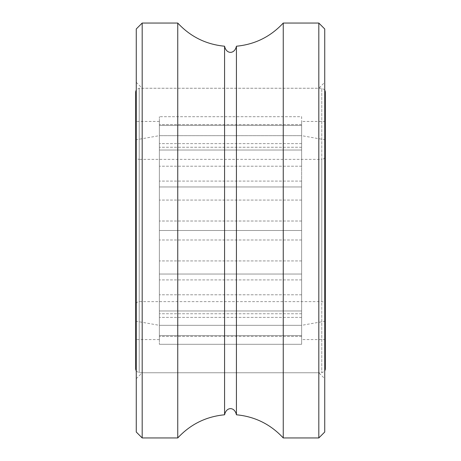 <?xml version="1.0" encoding="UTF-8"?>
<svg xmlns="http://www.w3.org/2000/svg" width="461" height="461" viewBox="0 0 461 461"><rect width="100%" height="100%" fill="white"/><g stroke="black" fill="none" stroke-linecap="round" stroke-linejoin="round"><path stroke-width="0.35" stroke-dasharray="2.31 1.73" d="M318.816 437.95L318.816 23.05M324.74 28.98L324.74 432.02M324.74 230.5L324.74 378.677L324.74 230.5M283.25 437.95L283.25 23.05M318.816 230.5L318.816 88.247L318.816 230.5M142.184 230.5L142.184 372.753L142.184 230.5M136.26 230.5L136.26 82.323L136.26 230.5M136.26 432.02L136.26 28.98M142.184 23.05L142.184 437.95M177.75 437.95L177.75 23.05M224.57 414.779L224.57 46.221M236.43 414.779L236.43 46.221M325.333 305.182C325.103 303.004 323.916 301.817 321.778 301.627L139.222 301.627L139.222 159.373L321.778 159.373L321.778 301.627L321.778 159.373C323.939 159.166 325.126 157.979 325.333 155.818L325.333 305.182L325.333 155.818M325.333 230.5L325.333 121.439L325.333 230.5M325.333 91.802L325.333 369.198M324.74 89.837L321.778 88.247L321.778 372.753L321.778 88.247L139.222 88.247L136.26 89.837M135.667 369.198L135.667 91.802M135.667 230.5L135.667 339.561L135.667 230.5M135.667 155.818C135.897 157.996 137.084 159.183 139.222 159.373L139.222 301.627C137.061 301.834 135.874 303.021 135.667 305.182L135.667 155.818L135.667 305.182M301.627 186.953L159.373 186.953L159.373 181.098L159.373 279.902L159.373 147.255L159.373 186.953L301.627 186.953L301.627 200.062L301.627 181.098L301.627 186.953L159.373 186.953L301.627 186.953L301.627 230.5L159.373 230.5L159.373 222.11L159.373 313.745L159.373 181.098L159.373 230.5L159.373 194.208L159.373 230.5L301.627 230.5L301.627 274.047L159.373 274.047L159.373 310.968L159.373 274.047L301.627 274.047L301.627 264.36L301.627 279.902L301.627 260.938L301.627 279.902L301.627 274.047L159.373 274.047L301.627 274.047L301.627 279.862L301.627 230.5L301.627 313.745L301.627 310.968L159.373 310.968L159.373 336.363L159.373 310.968L301.627 310.968L301.627 230.5L159.373 230.5L301.627 230.5L301.627 264.36L301.627 150.032L159.373 150.032L159.373 124.637L159.373 150.032L301.627 150.032L301.627 159.546L301.627 147.676L301.627 166.219L301.627 147.255L301.627 150.032L159.373 150.032L301.627 150.032L301.627 147.255L301.627 186.953M301.627 125.363L159.373 125.363L159.373 116.696L159.373 125.363L301.627 125.363L301.627 143.607L301.627 124.637L301.627 125.363L159.373 125.363L301.627 125.363L301.627 124.637L301.627 150.032L301.627 116.696L159.373 116.696L301.627 116.696L301.627 135.667L159.373 135.667L159.373 121.762L159.373 194.208L159.373 135.667L301.627 135.667L301.627 125.363M159.373 121.762L159.373 126.827L159.373 121.762M301.627 335.637L159.373 335.637L159.373 344.304L159.373 335.637L301.627 335.637L301.627 317.393L301.627 336.363L301.627 335.637L159.373 335.637L301.627 335.637L301.627 336.363L301.627 310.968L159.373 310.968L301.627 310.968L301.627 313.745L301.627 274.047L301.627 344.304L159.373 344.304L301.627 344.304L301.627 325.333L159.373 325.333L159.373 339.238L159.373 297.558L159.373 325.333L301.627 325.333L301.627 335.637M159.373 339.238L159.373 334.173L159.373 339.238M301.627 301.454L301.627 279.862L301.627 301.454M301.627 327.748L301.627 313.324L301.627 327.748M301.627 339.238L301.627 334.173L301.627 339.238M301.627 196.64L301.627 222.11L301.627 196.64M301.627 159.546L301.627 181.138L301.627 159.546M301.627 133.252L301.627 147.676L301.627 133.252M301.627 121.762L301.627 126.827L301.627 121.762M159.373 301.454L159.373 279.862L159.373 301.454M159.373 327.748L159.373 313.324L159.373 327.748M159.373 159.546L159.373 181.138L159.373 159.546M159.373 133.252L159.373 147.676L159.373 133.252M301.627 318.113L301.627 297.558L301.627 318.113M301.627 194.208L301.627 230.5L301.627 194.208M301.627 142.887L301.627 163.442L301.627 142.887M139.222 88.247L139.222 372.753L139.222 88.247M136.26 378.677L142.184 372.753L318.816 372.753L324.74 378.677M136.26 82.323L142.184 88.247L318.816 88.247L324.74 82.323M136.26 371.163L139.222 372.753L321.778 372.753L324.74 371.163M301.627 200.062L159.373 200.062L301.627 200.062M301.627 181.098L159.373 181.098L301.627 181.098M301.627 166.219L159.373 166.219L301.627 166.219M301.627 147.255L159.373 147.255L301.627 147.255M301.627 143.607L159.373 143.607L301.627 143.607M301.627 124.637L159.373 124.637L301.627 124.637M301.627 221.015L159.373 221.015L301.627 221.015M301.627 239.985L159.373 239.985L301.627 239.985M301.627 260.938L159.373 260.938L301.627 260.938M301.627 279.902L159.373 279.902L301.627 279.902M301.627 294.781L159.373 294.781L301.627 294.781M301.627 313.745L159.373 313.745L301.627 313.745M301.627 317.393L159.373 317.393L301.627 317.393M301.627 336.363L159.373 336.363L301.627 336.363M159.373 121.439L135.667 121.439M159.373 339.561L135.667 339.561M325.333 121.439L301.627 121.439M325.333 339.561L301.627 339.561M325.333 139.844L301.627 135.667M325.333 321.156L301.627 325.333M135.667 321.156L159.373 325.333M135.667 139.844L159.373 135.667"/><path stroke-width="0.69" d="M318.816 230.5L318.816 437.95L324.74 432.02L324.74 28.98L318.816 23.05L318.816 230.5M318.816 23.05L283.25 23.05L283.25 437.95L318.816 437.95M142.184 23.05L136.26 28.98L136.26 432.02L142.184 437.95L142.184 23.05L177.75 23.05L177.75 437.95L142.184 437.95M283.25 23.05C270.544 36.719 254.939 44.44 236.43 46.221C234.666 54.34 226.368 54.479 224.57 46.221L224.57 414.779C206.061 416.56 190.456 424.281 177.75 437.95M236.43 46.221L236.43 414.779C234.637 406.527 226.345 406.648 224.57 414.779M324.74 371.163L325.333 369.198L325.333 91.802L324.74 89.837M136.26 89.837L135.667 91.802L135.667 369.198L136.26 371.163M224.57 46.221C206.061 44.44 190.456 36.719 177.75 23.05M283.25 437.95C270.544 424.281 254.939 416.56 236.43 414.779"/></g></svg>
